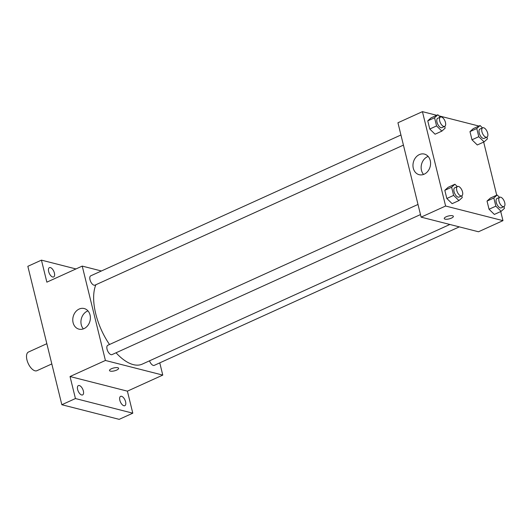 <?xml version="1.0" encoding="UTF-8"?>
<svg xmlns="http://www.w3.org/2000/svg" width="531" height="531" viewBox="0 0 531 531"><rect width="100%" height="100%" fill="white"/><g stroke="black" fill="none" stroke-linecap="round" stroke-linejoin="round"><path stroke-width="0.8" d="M46.841 343.69L28.455 352.04A10.242 4.952 65.6 0 0 27.479 361.664A10.242 4.952 65.6 0 0 35.006 370.804A10.242 4.952 65.6 0 0 36.924 370.698L51.812 363.934M159.771 362.865L162.771 375.092L127.394 391.155L132.796 413.178L119.19 419.351L61.835 404.728L27.838 266.316L41.445 260.137L75.966 268.938M125.588 401.755A5.124 2.476 -114.4 0 1 124.831 405.684A5.124 2.476 -114.4 0 1 119.847 400.288A5.124 2.476 -114.4 0 1 120.597 396.358A5.124 2.476 -114.4 0 1 125.588 401.755M83.367 390.989A5.124 2.476 -114.4 0 1 82.617 394.918A5.124 2.476 -114.4 0 1 77.632 389.522A5.124 2.476 -114.4 0 1 78.382 385.592A5.124 2.476 -114.4 0 1 83.367 390.989M127.394 391.155L70.032 376.525L75.442 398.549L61.835 404.728M132.796 413.178L75.442 398.549M162.771 375.092L105.41 360.463L70.032 376.525M105.41 360.463L82.232 266.097L46.854 282.16L41.445 260.137M83.978 328.636A10.633 8.675 104.3 0 1 78.946 329.14A10.633 8.675 104.3 0 1 73.165 316.695A10.633 8.675 104.3 0 1 84.203 308.538A10.633 8.675 104.3 0 1 90.383 317.95A10.633 8.675 104.3 0 1 83.978 328.636M54.394 273.02A5.124 2.476 -114.4 0 1 53.644 276.956A5.124 2.476 -114.4 0 1 48.66 271.56A5.124 2.476 -114.4 0 1 49.41 267.631A5.124 2.476 -114.4 0 1 54.394 273.02M116.043 352.79A47.803 23.118 65.6 0 0 133.321 364.631A47.803 23.118 65.6 0 0 142.262 364.12L449.87 224.474M95.879 284.742A47.803 23.118 65.6 0 0 109.512 344.5M82.232 266.097L101.401 270.983M400.938 134.993L90.748 275.821A5.124 2.476 65.6 0 0 90.257 280.633A5.124 2.476 65.6 0 0 94.02 285.2A5.124 2.476 65.6 0 0 94.983 285.147L403.427 145.116M149.523 360.828A5.124 2.476 65.6 0 0 153.3 365.421A5.124 2.476 65.6 0 0 154.255 365.368L459.308 226.876M420.486 214.57L112.041 354.602A5.124 2.476 -114.4 0 1 107.667 350.964A5.124 2.476 -114.4 0 1 107.806 345.276L418.003 204.448M117.796 367.724A4.693 1.487 -13.8 0 1 118.612 368.302A4.693 1.487 -13.8 0 1 114.404 370.864A4.693 1.487 -13.8 0 1 109.492 370.545A4.693 1.487 -13.8 0 1 112.506 368.328A4.693 1.487 -13.8 0 1 117.796 367.724M118.612 368.302A4.693 1.487 -13.8 0 1 114.404 370.864A4.693 1.487 -13.8 0 1 109.492 370.538M83.36 328.888A10.633 8.675 104.3 0 1 81.336 318.779A10.633 8.675 104.3 0 1 87.954 310.874M500.733 211.53L502.97 220.644L478.477 231.768L421.116 217.139L397.938 122.767L422.43 111.649L436.721 115.293M483.675 142.076L496.717 195.182M444.739 126.358L445.17 128.13L441.872 131.117L435.068 134.21L429.765 129.026L427.76 120.849L431.053 117.862L437.863 114.776L440.279 117.132M504.012 206.579L504.45 208.351L501.151 211.338L494.348 214.431L489.044 209.247L487.033 201.076L490.332 198.083L497.135 194.996L499.552 197.359M438.978 115.864L478.935 126.053M502.97 220.644L445.609 206.021L422.43 111.649M486.954 137.124L487.392 138.896L484.093 141.883L477.289 144.97L471.979 139.792L469.975 131.615L473.274 128.628L480.077 125.535L482.493 127.898M461.797 195.82L462.235 197.585L458.937 200.579L452.133 203.665L446.823 198.481L444.819 190.31L448.118 187.317L454.921 184.23L457.337 186.593M445.609 206.021L421.116 217.139M424.183 174.188A10.633 8.675 104.3 0 1 419.145 174.692A10.633 8.675 104.3 0 1 413.364 162.247A10.633 8.675 104.3 0 1 424.402 154.09A10.633 8.675 104.3 0 1 430.581 163.502A10.633 8.675 104.3 0 1 424.183 174.188M452.551 215.745A4.693 1.487 -13.8 0 1 453.368 216.323A4.693 1.487 -13.8 0 1 449.16 218.891A4.693 1.487 -13.8 0 1 444.248 218.566A4.693 1.487 -13.8 0 1 447.261 216.349A4.693 1.487 -13.8 0 1 452.551 215.745M453.368 216.323A4.693 1.487 -13.8 0 1 449.16 218.885A4.693 1.487 -13.8 0 1 444.248 218.566M423.565 174.44A10.633 8.675 104.3 0 1 421.534 164.331A10.633 8.675 104.3 0 1 428.152 156.426M458.937 200.579L453.627 195.395L451.622 187.217L454.921 184.23M457.53 186.5L454.808 187.742A5.124 2.476 65.6 0 0 454.324 192.554A5.124 2.476 65.6 0 0 458.087 197.12A5.124 2.476 65.6 0 0 459.043 197.067L461.764 195.833A5.124 2.476 65.6 0 0 461.904 190.144A5.124 2.476 65.6 0 0 457.53 186.5A5.124 2.476 65.6 0 0 457.045 191.319A5.124 2.476 65.6 0 0 460.808 195.886A5.124 2.476 65.6 0 0 461.764 195.833M452.133 203.665L446.823 198.481L444.819 190.31L448.118 187.317M453.627 195.395L446.823 198.481M451.622 187.217L444.819 190.31M441.872 131.117L436.568 125.933L434.564 117.763L437.863 114.776M440.471 117.046L437.75 118.28A5.124 2.476 65.6 0 0 437.259 123.092A5.124 2.476 65.6 0 0 441.029 127.666A5.124 2.476 65.6 0 0 441.984 127.613L444.706 126.371A5.124 2.476 65.6 0 0 444.845 120.69A5.124 2.476 65.6 0 0 440.471 117.046A5.124 2.476 65.6 0 0 439.98 121.858A5.124 2.476 65.6 0 0 443.75 126.431A5.124 2.476 65.6 0 0 444.706 126.371M435.068 134.21L429.765 129.026L427.76 120.849L431.053 117.862M436.568 125.933L429.765 129.026M434.564 117.763L427.76 120.849M501.151 211.338L495.848 206.161L493.837 197.983L497.135 194.996M499.751 197.266L497.029 198.501A5.124 2.476 65.6 0 0 496.538 203.32A5.124 2.476 65.6 0 0 500.302 207.886A5.124 2.476 65.6 0 0 501.264 207.833L503.985 206.599A5.124 2.476 65.6 0 0 504.118 200.91A5.124 2.476 65.6 0 0 499.751 197.266A5.124 2.476 65.6 0 0 499.259 202.079A5.124 2.476 65.6 0 0 503.023 206.652A5.124 2.476 65.6 0 0 503.985 206.599M494.348 214.431L489.044 209.247L487.033 201.076L490.332 198.083M495.848 206.161L489.044 209.247M493.837 197.983L487.033 201.076M484.093 141.883L478.783 136.699L476.778 128.529L480.077 125.535M482.686 127.812L479.964 129.046A5.124 2.476 65.6 0 0 479.48 133.858A5.124 2.476 65.6 0 0 483.243 138.432A5.124 2.476 65.6 0 0 484.199 138.372L486.92 137.137A5.124 2.476 65.6 0 0 487.06 131.449A5.124 2.476 65.6 0 0 482.686 127.812A5.124 2.476 65.6 0 0 482.201 132.624A5.124 2.476 65.6 0 0 485.965 137.197A5.124 2.476 65.6 0 0 486.92 137.137M477.289 144.97L471.979 139.792L469.975 131.615L473.274 128.628M478.783 136.699L471.979 139.792M476.778 128.529L469.975 131.615"/></g></svg>
